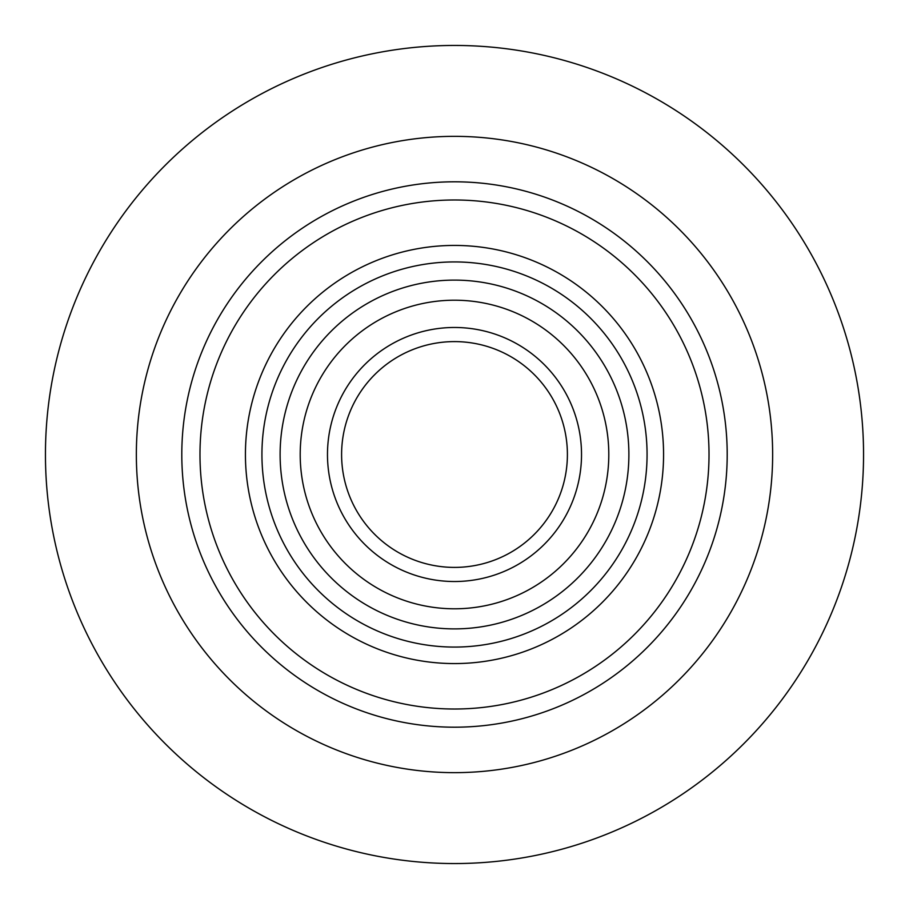 <?xml version="1.0" encoding="UTF-8"?>
<svg xmlns="http://www.w3.org/2000/svg" width="909" height="909" viewBox="0 0 909 909"><rect width="100%" height="100%" fill="white"/><g stroke="black" fill="none" stroke-linecap="round" stroke-linejoin="round"><path stroke-width="1.36" d="M181.8 454.5A272.7 272.7 0 0 1 452.637 181.811A272.7 272.7 0 0 1 727.2 454.5A272.7 272.7 0 0 1 456.363 727.189A272.7 272.7 0 0 1 181.8 454.5A272.7 272.7 0 0 0 181.823 458.238M454.5 245.43A209.07 209.07 0 0 1 663.57 454.5A209.07 209.07 0 0 1 454.5 663.57A209.07 209.07 0 0 1 245.43 454.5A209.07 209.07 0 0 1 454.5 245.43M454.5 341.602A112.898 112.898 0 0 1 567.398 454.5A112.898 112.898 0 0 1 454.5 567.398A112.898 112.898 0 0 1 341.602 454.5A112.898 112.898 0 0 1 454.5 341.602M45.45 454.5A409.05 409.05 0 0 0 454.5 863.55A409.05 409.05 0 0 0 863.55 454.5A409.05 409.05 0 0 0 454.5 45.45A409.05 409.05 0 0 0 45.45 454.5M772.502 464.022A318.15 318.15 0 0 0 459.261 136.384A318.15 318.15 0 0 0 136.35 454.5A318.15 318.15 0 0 0 449.739 772.616A318.15 318.15 0 0 0 772.502 464.022M447.398 608.632A154.291 154.291 0 0 0 608.757 458.045A154.291 154.291 0 0 0 454.5 300.209A154.291 154.291 0 0 0 300.243 450.955A154.291 154.291 0 0 0 447.398 608.632M448.66 581.385A127.021 127.021 0 0 0 581.487 457.42A127.021 127.021 0 0 0 454.5 327.479A127.021 127.021 0 0 0 327.513 451.58A127.021 127.021 0 0 0 448.66 581.385M454.5 280.108A174.392 174.392 0 0 1 628.869 452A174.392 174.392 0 0 1 454.5 628.892A174.392 174.392 0 0 1 280.131 457A174.392 174.392 0 0 1 454.5 280.108M454.5 261.928A192.572 192.572 0 0 1 647.049 451.739A192.572 192.572 0 0 1 454.5 647.072A192.572 192.572 0 0 1 261.951 457.261A192.572 192.572 0 0 1 454.5 261.928M199.98 454.5A254.52 254.52 0 0 1 452.762 199.991A254.52 254.52 0 0 1 709.02 454.5A254.52 254.52 0 0 1 456.238 709.009A254.52 254.52 0 0 1 199.98 454.5M727.177 450.762A272.7 272.7 0 0 1 727.2 454.5"/></g></svg>
